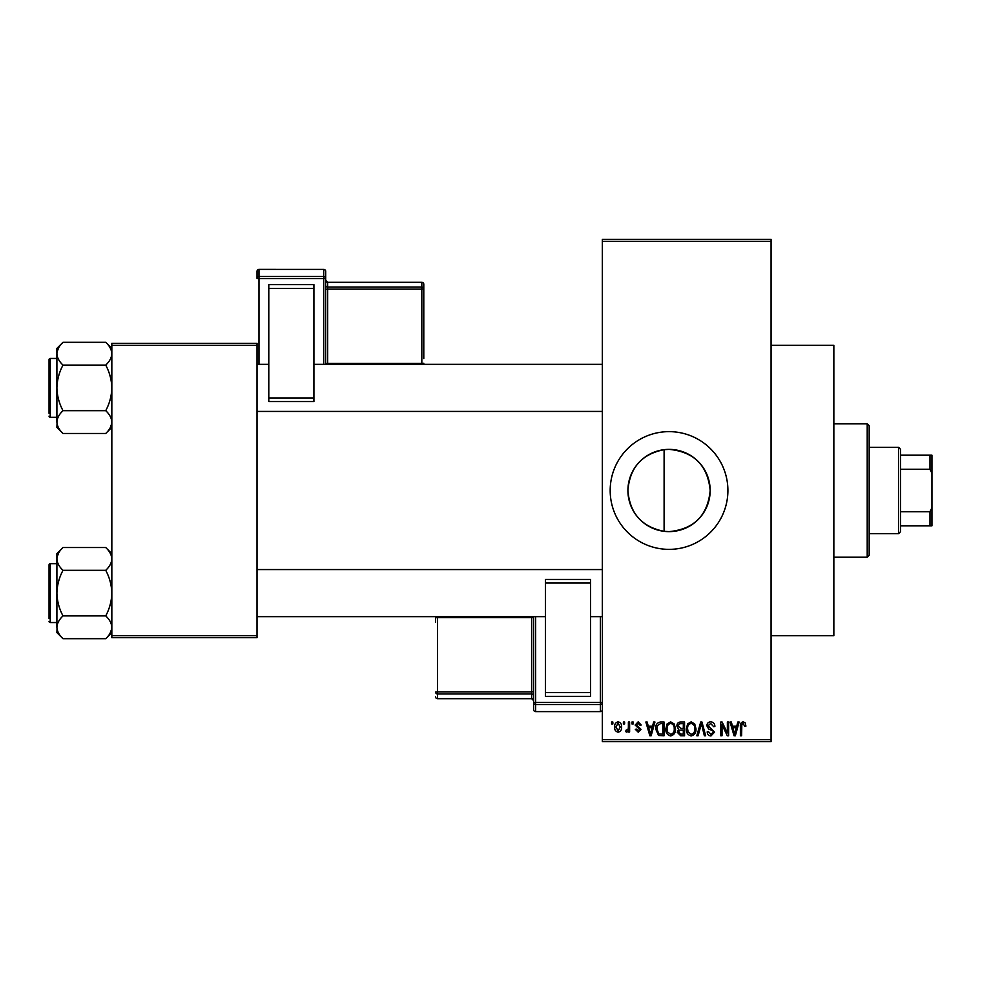 <?xml version="1.0" encoding="UTF-8"?>
<svg xmlns="http://www.w3.org/2000/svg" width="981" height="981" viewBox="0 0 981 981"><rect width="100%" height="100%" fill="white"/><g stroke="black" fill="none" stroke-linecap="round" stroke-linejoin="round"><path stroke-width="1.47" d="M664.1 449.678C641.832 454.056 629.777 467.655 627.914 490.463C629.753 513.308 641.807 526.932 664.1 531.322L669.042 531.628C694.045 529.213 707.755 515.503 710.17 490.488C707.73 465.472 694.021 451.763 669.042 449.372A41.128 41.128 0 0 0 627.914 490.5A41.128 41.128 0 0 0 669.042 531.628A41.128 41.128 0 0 0 710.17 490.5A41.128 41.128 0 0 0 669.042 449.372L664.1 449.678L664.1 531.322M669.042 431.64A58.86 58.86 0 0 0 610.182 490.5A58.86 58.86 0 0 0 669.042 549.36A58.86 58.86 0 0 0 727.902 490.5A58.86 58.86 0 0 0 669.042 431.64M771.066 345.312L833.85 345.312L833.85 635.688L771.066 635.688M623.376 723.978L623.376 722.016L624.627 722.016L624.627 723.978L623.376 723.978M628.38 727.191L628.38 722.016L629.618 722.016L629.618 732.01L628.38 732.01L628.38 730.416L626.884 732.182L625.694 731.642L626.062 730.22L628.147 729.239L628.38 727.191M631.948 723.978L631.948 722.016L633.186 722.016L633.186 723.978L631.948 723.978M635.148 725.069L638.165 721.832L641.218 725.045L639.968 725.229L638.079 723.267L636.399 724.812L641.034 729.337L638.226 732.182L635.332 729.324L636.583 729.153L638.177 730.759L639.796 729.533L635.148 725.069M652.561 726.124L653.64 722.016L654.952 722.016L651.151 735.75L649.839 735.75L645.854 722.016L647.166 722.016L648.245 726.124L652.561 726.124M670.648 721.832L674.229 723.99L675.468 728.699C675.737 732.599 674.131 735.002 670.636 735.934C667.215 735.027 665.621 732.672 665.829 728.871L667.068 723.941L670.648 721.832M691.164 721.832L694.744 723.99L695.97 728.699C696.252 732.599 694.634 735.002 691.151 735.934C687.73 735.027 686.124 732.672 686.344 728.871L687.583 723.941L691.164 721.832M743.218 721.832L745.168 722.813L745.916 726.124L744.665 726.296L743.157 723.438L741.82 724.481L741.636 735.75L740.385 735.75L740.385 726.431C740.079 723.929 741.023 722.396 743.218 721.832M602.334 739.674L771.066 739.674L771.066 741.636L602.334 741.636L602.334 239.364L771.066 239.364L771.066 241.326L602.334 241.326M771.066 739.674L771.066 241.326M736.756 726.124L737.835 722.016L739.134 722.016L735.345 735.75L734.033 735.75L730.048 722.016L731.348 722.016L732.427 726.124L736.756 726.124M727.362 733.003L727.362 722.016L728.613 722.016L728.613 735.75L727.289 735.75L722.016 724.738L722.016 735.75L720.765 735.75L720.765 722.016L722.114 722.016L727.362 733.003M706.86 725.817C706.994 723.34 708.294 722.004 710.747 721.832C713.445 722.126 714.83 723.671 714.879 726.48L713.628 726.651L710.636 723.438L708.098 725.793L714.524 732.169L710.967 735.934C708.552 735.689 707.289 734.328 707.215 731.826L708.466 731.642L710.931 734.328L713.273 732.12L712.88 730.722L708.748 729.091L706.86 725.817M696.804 735.75L700.728 722.016L701.955 722.016L705.646 735.75L704.358 735.75L701.415 723.622L698.116 735.75L696.804 735.75M676.89 726.05C676.915 723.463 678.178 722.126 680.691 722.016L684.554 722.016L684.554 735.75L680.679 735.75L677.246 732.292L678.594 729.423L676.89 726.05M655.664 728.957C655.333 725.057 656.914 722.739 660.385 722.016L664.051 722.016L664.051 735.75L658.57 735.492L655.664 728.957M614.646 727.117C614.4 724.248 615.565 722.494 618.116 721.832C620.642 722.482 621.807 724.199 621.598 727.007C621.807 729.827 620.654 731.556 618.116 732.182C615.627 731.568 614.462 729.876 614.646 727.117M611.604 723.978L611.604 722.016L612.855 722.016L612.855 723.978L611.604 723.978M111.834 343.35L257.022 343.35L257.022 345.312L111.834 345.312L111.834 343.35M257.022 635.688L257.022 637.65L111.834 637.65L111.834 635.688L257.022 635.688L257.022 345.312M111.834 635.688L111.834 345.312M735.161 731.716L736.326 727.718L732.856 727.718L734.585 734.315L735.161 731.716M691.139 734.328C693.812 733.58 695.014 731.703 694.732 728.675C694.891 725.854 693.714 724.113 691.164 723.438C688.552 724.162 687.362 725.977 687.595 728.908L688.122 732.01L691.139 734.328M683.316 734.144L683.316 730.048L679.661 730.171L678.496 732.071L681.133 734.144L683.316 734.144M683.316 728.442L683.316 723.622L679.367 723.794L678.141 726.038L680.851 728.442L683.316 728.442M670.636 734.328C673.309 733.58 674.499 731.703 674.217 728.675C674.388 725.854 673.199 724.113 670.661 723.438C668.049 724.162 666.847 725.977 667.08 728.908L667.607 732.01L670.636 734.328M662.8 734.144L662.8 723.622L660.556 723.622L657.417 725.621L656.914 728.981L658.803 733.874L662.8 734.144M650.979 731.716L652.144 727.718L648.662 727.718L650.403 734.315L650.979 731.716M618.153 730.759L620.348 727.019L618.091 723.267L615.884 727.019L618.153 730.759M898.596 447.336L900.558 449.298L900.558 531.702L898.596 533.664L898.596 447.336L869.166 447.336M900.558 455.184L931.95 455.184L931.95 525.816L929.988 525.816L929.988 511.726L931.95 507.606M900.558 511.726L929.988 511.726M931.95 473.394L929.988 469.274L929.988 455.184M900.558 469.274L929.988 469.274M900.558 525.816L929.988 525.816M867.204 423.792L869.166 425.754L869.166 555.246L867.204 557.208L867.204 423.792L833.85 423.792M867.204 557.208L833.85 557.208M602.334 364.343L313.92 364.343M268.794 364.343L257.022 364.343M602.334 411.431L257.022 411.431M111.834 348.402L105.727 342.295C109.541 345.839 111.576 349.641 111.834 353.687L111.711 352.118L111.834 353.687C111.601 357.697 109.565 361.499 105.727 365.091L63.005 365.091C59.191 361.535 57.156 357.746 56.898 353.687C57.131 349.69 59.167 345.888 63.005 342.295L105.727 342.295M57.021 423.657L56.898 427.373L63.005 433.479C59.191 429.936 57.156 426.134 56.898 422.088C57.131 418.078 59.167 414.276 63.005 410.683C59.179 403.534 57.143 395.932 56.898 387.887C57.143 379.819 59.179 372.228 63.005 365.091M49.05 362.381L49.05 359.635A1.177 1.177 0 0 1 50.227 358.457L56.898 358.457L50.227 358.457A1.177 1.177 0 0 0 49.05 359.635L49.05 413.393M50.227 358.457L50.227 417.317A1.177 1.177 0 0 1 49.05 416.14M50.227 417.317L56.898 417.317M105.727 365.091C109.553 372.24 111.589 379.843 111.834 387.887C111.589 395.956 109.553 403.547 105.727 410.683C109.541 414.24 111.576 418.029 111.834 422.088C111.601 426.085 109.565 429.886 105.727 433.479L63.005 433.479M105.727 410.683L63.005 410.683M110.154 427.912L111.711 423.657M58.578 347.863L57.021 352.118M63.005 342.295L56.898 348.402L56.898 422.088M257.022 616.657L545.436 616.657M590.562 616.657L602.334 616.657M257.022 569.569L602.334 569.569M111.834 553.627L105.727 547.521C109.541 551.064 111.576 554.866 111.834 558.912L111.711 557.343L111.834 558.912C111.601 562.922 109.565 566.724 105.727 570.317L63.005 570.317C59.191 566.76 57.156 562.971 56.898 558.912C57.131 554.915 59.167 551.114 63.005 547.521L105.727 547.521M57.021 628.882L56.898 632.598L63.005 638.705C59.191 635.161 57.156 631.359 56.898 627.313C57.131 623.303 59.167 619.501 63.005 615.909C59.179 608.76 57.143 601.157 56.898 593.113C57.143 585.044 59.179 577.453 63.005 570.317M56.898 563.683L50.227 563.683A1.177 1.177 0 0 0 49.05 564.86L49.05 618.619M49.05 567.607L49.05 564.86A1.177 1.177 0 0 1 50.227 563.683L50.227 622.543A1.177 1.177 0 0 1 49.05 621.365M50.227 622.543L56.898 622.543M105.727 570.317C109.553 577.466 111.589 585.068 111.834 593.113C111.589 601.181 109.553 608.772 105.727 615.909C109.541 619.465 111.576 623.254 111.834 627.313C111.601 631.31 109.565 635.112 105.727 638.705L63.005 638.705M105.727 615.909L63.005 615.909M110.154 633.137L111.711 628.882M58.578 553.088L57.021 557.343M63.005 547.521L56.898 553.627L56.898 627.313M325.692 364.343L325.692 271.345L325.692 364.343L325.692 289.321L327.654 289.15L327.654 363.424L421.83 363.424L421.83 289.15L327.654 289.15L327.654 287.028L421.83 287.028L421.83 282.295L327.654 282.295L327.654 287.028A1.962 1.95 180 0 1 325.692 285.066L325.692 280.345A1.962 1.95 0 0 0 327.654 282.295L325.692 280.333M268.794 284.613L313.92 284.613L313.92 288.488L268.794 288.488L268.794 284.613M313.92 397.955L313.92 401.548L268.794 401.523L268.794 397.955L313.92 397.955L313.92 288.488M313.92 401.548L268.794 401.548M268.794 397.955L268.794 288.488M323.73 364.343L323.73 278.604L258.984 278.604L258.984 276.483A1.962 1.95 180 0 0 257.022 278.432L257.022 271.345A1.962 1.95 180 0 1 258.984 269.395L258.984 276.483L323.73 276.483L323.73 269.395L258.984 269.383L323.73 269.395A1.962 1.95 180 0 1 325.692 271.345A1.962 1.962 0 0 0 323.73 269.383M423.792 284.257A1.962 1.962 0 0 0 421.83 282.295L421.83 282.295A1.962 1.95 0 0 1 423.792 284.257L423.792 358.531M533.664 709.655A1.962 1.962 0 0 0 535.626 711.617L600.372 711.605L600.372 704.517L535.626 704.517L535.626 711.605A1.962 1.95 -0 0 1 533.664 709.655L533.664 616.657M590.562 696.387L545.436 696.387L545.436 692.512L590.562 692.512L590.562 696.387M545.436 583.045L545.436 579.452L590.562 579.477L590.562 583.045L545.436 583.045L545.436 692.512M545.436 579.452L590.562 579.452M590.562 583.045L590.562 692.512M435.564 622.469L435.564 617.736A1.962 1.95 -0 0 1 435.895 616.657A1.962 1.962 0 0 0 435.564 617.736L437.526 617.576L437.526 691.85L531.702 691.85L531.702 617.576L437.526 617.576L437.526 616.657M257.022 278.432L258.984 278.604L258.984 364.343M423.792 363.264A1.962 1.962 0 0 1 423.461 364.343A1.962 1.95 180 0 0 423.792 363.264L421.83 363.424L421.83 364.343M423.792 288.978A1.962 1.95 180 0 0 421.83 287.028L421.83 289.15L423.792 288.978M327.654 364.343L327.654 363.424L325.692 363.595M325.692 278.432A1.962 1.95 180 0 0 323.73 276.483L323.73 278.604L325.692 278.432M535.626 616.657L535.626 702.396L600.372 702.396L600.372 616.657M437.526 693.972L437.526 698.705L531.702 698.705L531.702 693.972L437.526 693.972A1.962 1.95 -0 0 1 435.564 692.022L437.526 691.85L437.526 693.972M437.526 698.705A1.962 1.95 180 0 1 435.564 696.743A1.962 1.962 0 0 0 437.526 698.705L531.702 698.705A1.962 1.95 180 0 1 533.664 700.655L531.702 698.705M531.702 616.657L531.702 617.576L533.664 617.405M533.664 691.679L531.702 691.85L531.702 693.972A1.962 1.95 -0 0 1 533.664 695.934M600.372 711.605L600.372 711.617A1.962 1.95 -0 0 0 602.334 709.655A1.962 1.962 0 0 1 600.372 711.617L535.626 711.617M533.664 702.568A1.962 1.95 -0 0 0 535.626 704.517L535.626 702.396L533.664 702.568M600.372 704.517A1.962 1.95 -0 0 0 602.334 702.568L600.372 702.396L600.372 704.517M898.596 533.664L869.166 533.664M111.834 427.373L105.727 433.479M111.834 632.598L105.727 638.705M421.83 282.295L327.654 282.295M258.984 269.383A1.962 1.962 0 0 0 257.022 271.345"/></g></svg>
